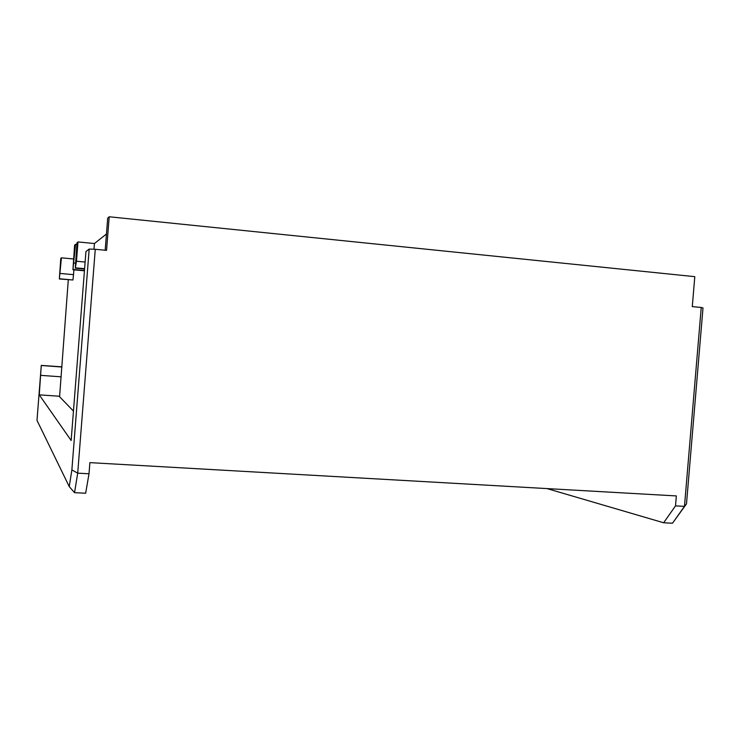 <?xml version="1.0" encoding="UTF-8"?>
<svg xmlns="http://www.w3.org/2000/svg" width="740" height="740" viewBox="0 0 740 740"><rect width="100%" height="100%" fill="white"/><g stroke="black" fill="none" stroke-linecap="round" stroke-linejoin="round"><path stroke-width="1.11" d="M105.182 250.24L107.698 218.152L109.196 216.774L694.795 276.658L692.279 306.61L701.233 307.47L684.472 506.363L686.489 503.885L703 307.97L701.233 307.47M61.429 257.825L59.348 278.971L60.782 258.445L61.429 257.825L73.528 258.963M75.535 244.283L72.936 269.739L74.611 245.171L75.535 244.283L76.877 244.413M77.987 241.934L76.47 261.239L75.286 268.139L76.997 242.877L77.987 241.934L94.433 243.534L106.458 234.006M95.266 249.288L89.179 249.066L71.873 469.928L77.709 473.165L89.013 473.785L85.655 493.229L74.537 492.664L77.709 473.165L95.266 249.288L106.551 250.37L109.196 216.774M68.302 279.776L59.589 396.742L73.454 411.089M94.433 243.534L93.98 249.241M73.963 269.832L72.955 279.988L59.348 278.971M76.47 261.239L85.128 262.043M74.074 263.042L75.462 263.172M60.208 273.458L73.584 274.67M89.013 473.785L89.892 462.639L676.341 495.93L675.509 505.873L684.472 506.363L672.494 523.226L663.641 522.773L675.509 505.873M89.179 249.066L85.942 251.582L71.151 440.494L39.257 394.855L59.635 396.252M59.616 278.786L72.955 279.988M84.434 270.794L72.936 269.739M73.325 269.471L84.462 270.498M84.582 268.999L75.286 268.139M75.693 267.861L84.6 268.675M547.008 488.585L663.641 522.773M71.873 469.928L69.246 486.605L37 420.375L41.283 365.403L61.929 366.846M41.283 365.403L39.257 394.855M40.774 375.356L61.152 376.827M686.489 503.885L672.494 523.226M69.246 486.605L74.537 492.664M41.412 365.505L61.919 367.022"/></g></svg>
